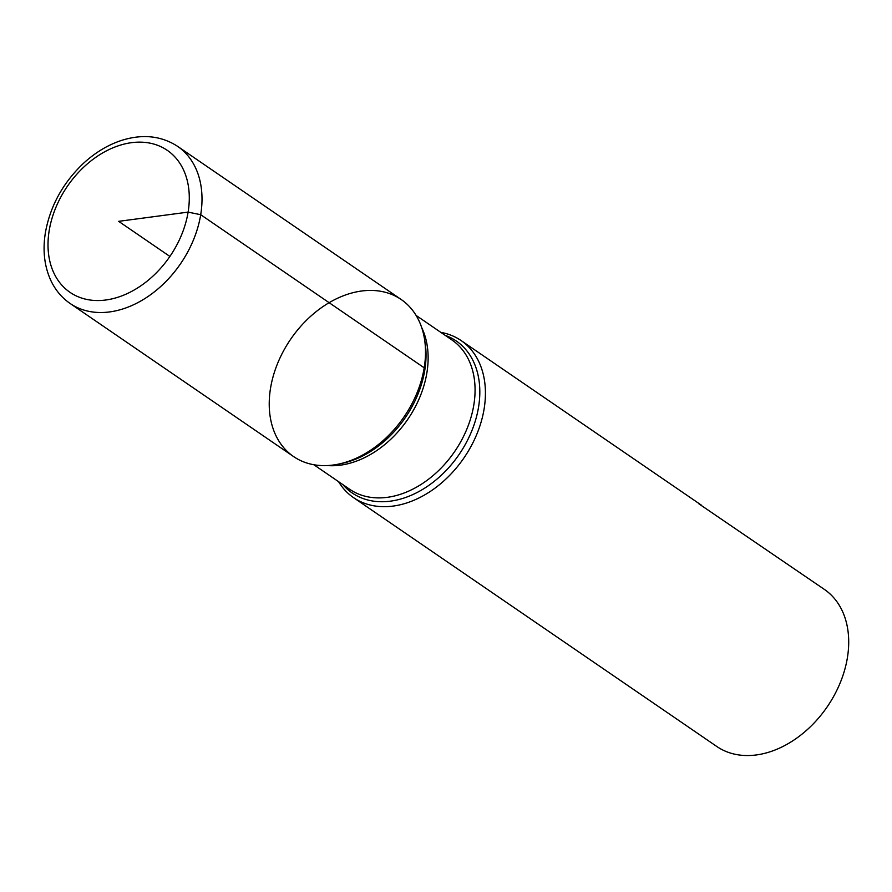<?xml version="1.0" encoding="UTF-8"?>
<svg xmlns="http://www.w3.org/2000/svg" width="892" height="892" viewBox="0 0 892 892"><rect width="100%" height="100%" fill="white"/><g stroke="black" fill="none" stroke-linecap="round" stroke-linejoin="round"><path stroke-width="1.34" d="M440.826 332.37A95.188 68.706 124.4 0 1 461.086 340.543A95.188 68.706 124.4 0 1 463.974 457.897A95.188 68.706 124.4 0 1 353.488 497.602A95.188 68.706 124.4 0 1 338.547 481.658M353.488 497.602L716.767 746.47A95.188 68.706 -55.6 0 0 794.705 739.535A95.188 68.706 -55.6 0 0 847.4 657.727A95.188 68.706 -55.6 0 0 824.364 589.4L698.938 503.857M461.086 340.543L701.447 505.207M424.202 367.816A95.188 68.706 -55.6 0 0 424.447 338.704A95.188 68.706 -55.6 0 0 341.703 296.434A95.188 68.706 -55.6 0 0 269.239 402.214A95.188 68.706 -55.6 0 0 338.536 464.108A95.188 68.706 -55.6 0 0 424.202 367.816L200.711 214.716L188.112 212.118L118.658 221.339L169.893 256.439M401.166 299.489A95.188 68.706 124.4 0 1 404.054 416.854A95.188 68.706 124.4 0 1 293.568 456.559L70.078 303.447A95.188 68.706 124.4 0 0 180.552 263.742A95.188 68.706 124.4 0 0 177.664 146.388L401.166 299.489M445.164 335.336A92.088 66.465 124.4 0 1 459.057 454.541A92.088 66.465 124.4 0 1 342.885 484.635M338.536 464.108L341.892 463.405A92.088 66.465 -55.6 0 0 424.77 370.247A92.088 66.465 -55.6 0 0 425.005 342.082L424.447 338.704M421.726 327.643A90.482 65.306 124.4 0 1 407.733 419.385A90.482 65.306 124.4 0 1 327.241 465.557M313.839 464.732L349.664 489.273A90.482 65.306 -55.6 0 0 454.675 451.53A90.482 65.306 -55.6 0 0 451.932 339.975L416.107 315.433M49.194 230.571A86.056 62.105 -55.6 0 0 142.229 284.849A86.056 62.105 -55.6 0 0 164.541 148.607A86.056 62.105 -55.6 0 0 49.194 230.571M177.664 146.388C160.984 135.573 141.884 133.711 120.387 140.791C106.973 145.418 94.53 153.067 83.045 163.727C62.73 183.217 50.175 206.197 45.392 232.667C42.56 250.273 44.344 266.139 50.733 280.255C55.248 289.911 61.693 297.649 70.078 303.447"/></g></svg>
